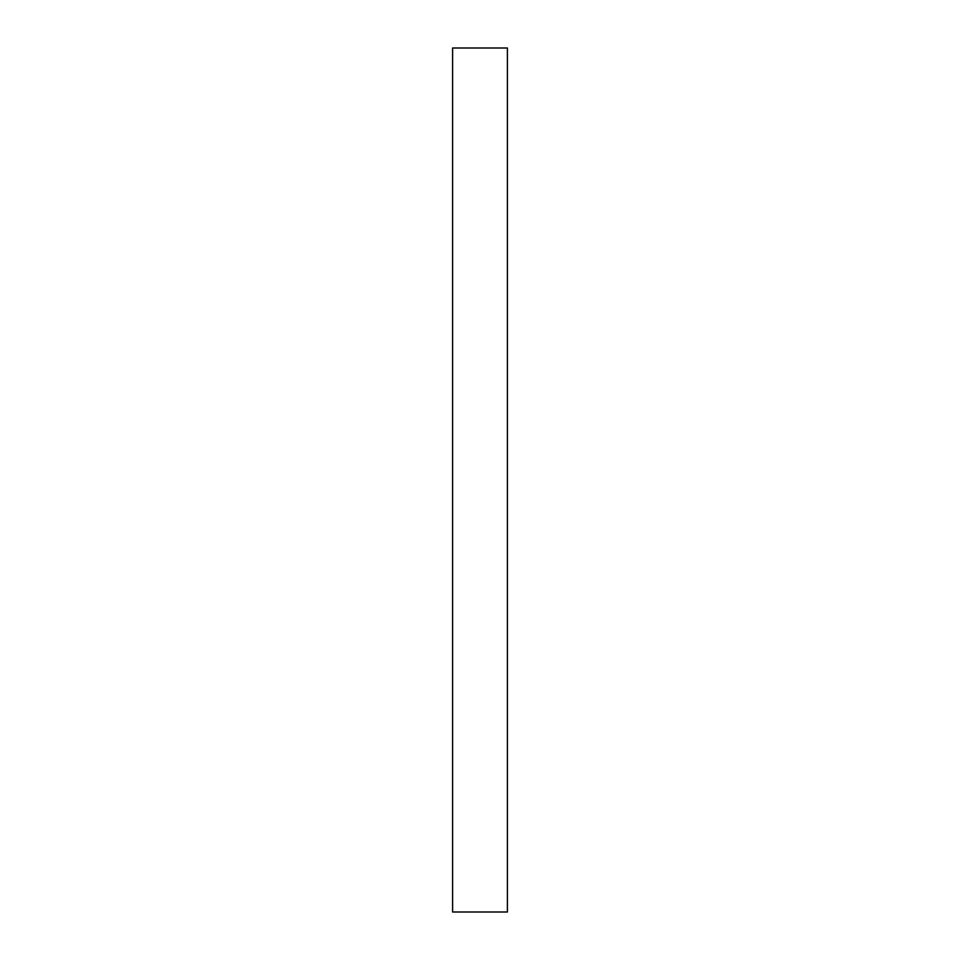<?xml version="1.0" encoding="UTF-8"?>
<svg xmlns="http://www.w3.org/2000/svg" width="960" height="960" viewBox="0 0 960 960"><rect width="100%" height="100%" fill="white"/><g stroke="black" fill="none" stroke-linecap="round" stroke-linejoin="round"><path stroke-width="1.44" d="M507.408 912L452.592 912L507.408 912L507.408 48L452.592 48L507.408 48L507.408 912M452.592 48L452.592 912L452.592 48"/></g></svg>
